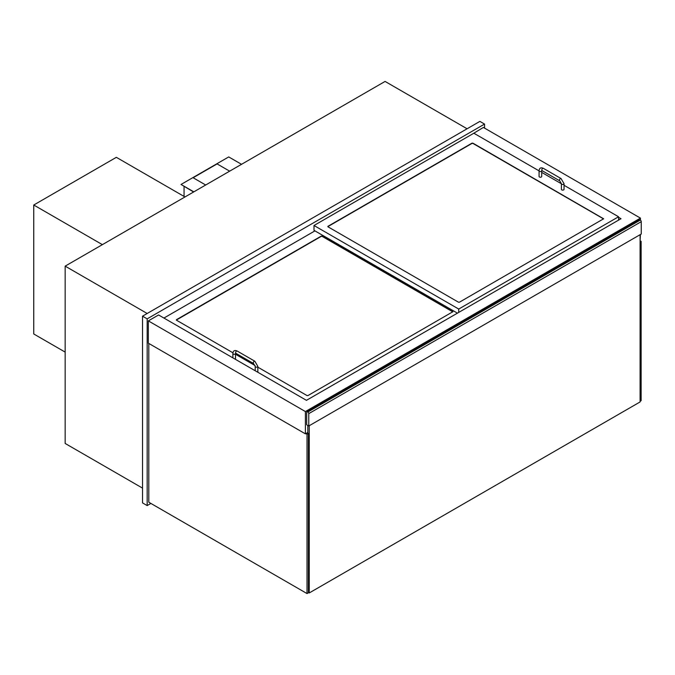 <?xml version="1.0" encoding="UTF-8"?>
<svg xmlns="http://www.w3.org/2000/svg" width="675" height="675" viewBox="0 0 675 675"><rect width="100%" height="100%" fill="white"/><g stroke="black" fill="none" stroke-linecap="round" stroke-linejoin="round"><path stroke-width="1.01" d="M484.549 128.115L484.549 124.082L479.891 121.39L142.526 316.17L142.526 502.892L147.175 505.583L150.896 503.432M142.526 316.17L147.175 318.862L147.175 505.583M484.549 124.082L147.175 318.862M147.175 313.487L65.163 266.136L385.079 81.43L467.1 128.782M65.163 266.136L65.163 443.458L142.526 488.118M618.562 217.308L621.008 218.717L306.442 400.334L158.574 314.963L148.34 320.878L148.34 343.178L305.395 433.848L307.834 432.439M640.086 240.612L640.432 234.503M640.432 220.134L640.432 218.109L483.384 127.44L473.377 133.481M305.395 433.848L305.395 411.548L640.432 218.109M148.34 320.878L305.395 411.548M308.762 425.993L306.669 424.777L306.669 412.425A1.316 0.759 60 0 1 306.948 411.817A1.316 0.759 60 0 1 307.606 411.885L307.834 412.02A1.316 0.759 60 0 1 308.762 413.632L308.762 425.993L641.25 234.031L641.25 221.67A1.316 0.759 -120 0 0 640.322 220.058L307.834 412.02M307.606 411.885L640.086 219.923A1.316 0.759 -120 0 0 639.428 219.864L306.948 411.817M458.722 312.415L458.722 309.057L618.562 216.768L618.562 220.126M618.562 216.768L564.038 185.287M561.406 183.769L541.704 172.395M539.072 170.876L473.842 133.22L314.002 225.501L314.002 230.335L457.439 313.149M327.957 226.311L471.985 143.159L472.913 143.159L603.636 218.784L459.422 302.206L458.485 302.206L327.814 226.707M314.002 225.501L458.722 309.057M314.93 230.875L163.932 318.052M232.942 352.797L176.496 320.203L176.496 319.663L321.216 236.115L322.144 236.115L452.866 311.74L307.952 395.567L307.024 395.567L257.85 367.175M255.066 365.563L235.507 354.274M603.593 218.919L472.913 143.421L471.985 143.421L327.957 226.572M452.824 311.875L322.144 236.385L321.216 236.385L176.344 320.068M541.704 170.826L541.704 176.47A1.316 0.759 180 0 1 540.388 177.23A1.316 0.759 180 0 1 539.072 176.47L539.072 170.826C539.35 168.016 540.785 167.181 543.375 168.345A1.316 0.759 -60 0 0 542.059 169.104A1.316 0.759 -60 0 0 542.059 170.623L541.704 170.826A1.316 0.759 180 0 1 541.316 171.366A1.316 0.759 180 0 1 539.882 171.526A1.316 0.759 180 0 1 539.072 170.826M564.038 183.727L564.038 189.363A1.316 0.759 180 0 1 562.722 190.122A1.316 0.759 180 0 1 561.406 189.363L561.406 183.727A1.316 0.759 -0 0 0 562.722 184.486A1.316 0.759 -0 0 0 564.038 183.727L561.052 178.554L543.375 168.345M232.875 357.86L232.875 353.514A1.316 0.759 180 0 0 233.693 354.223A1.316 0.759 180 0 0 235.128 354.054A1.316 0.759 180 0 0 235.507 353.514L235.507 359.159A1.316 0.759 180 0 1 235.465 359.353M235.507 353.514L235.862 353.312A1.316 0.759 -60 0 1 235.862 351.793A1.316 0.759 -60 0 1 237.178 351.034L254.863 361.243A1.316 0.759 -60 0 0 253.547 362.002A1.316 0.759 -60 0 0 253.547 363.521L255.218 366.415A1.316 0.759 0 0 0 256.534 367.175A1.316 0.759 0 0 0 257.85 366.415L257.85 372.052A1.316 0.759 180 0 1 257.799 372.254M640.086 240.747L641.132 241.355L641.132 400.672L640.086 401.271M641.132 241.355L640.086 241.954M305.859 433.578L307.024 434.253L307.024 593.57L148.804 502.225L148.804 343.44M307.024 593.57L308.416 592.76L308.416 433.443L307.252 432.776M307.024 434.253L308.416 433.443M65.163 352.105L33.75 333.973L33.75 205.014L116.345 157.326L184.984 196.957M102.389 244.645L33.75 205.014M307.834 425.452L307.834 433.105M308.416 592.498L309.234 592.962L640.086 401.946L640.086 234.706M309.234 425.723L309.234 592.962M193.826 191.852L181.027 184.461L228.724 156.929L241.523 164.312M193.59 191.987L181.027 184.461M184.056 196.417L184.056 186.477M229.66 171.163L217.097 163.907L193.126 177.744L205.689 185.001L193.126 177.744M308.762 413.632L641.25 221.67M542.059 170.623L559.735 180.832A1.316 0.759 -60 0 1 559.735 179.314A1.316 0.759 -60 0 1 561.052 178.554M559.735 180.832L561.406 183.727M232.875 353.514C233.153 350.705 234.588 349.869 237.178 351.034M253.547 363.521L235.862 353.312M254.863 361.243L257.85 366.415M255.218 370.761L255.218 366.415"/></g></svg>
